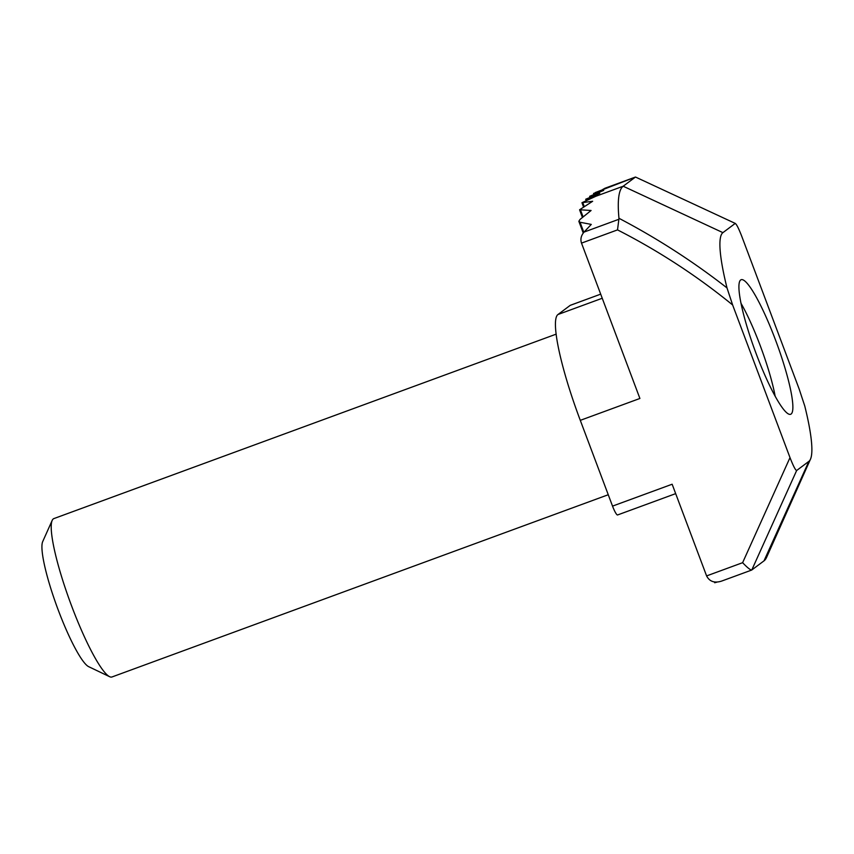 <?xml version="1.0" encoding="UTF-8"?>
<svg xmlns="http://www.w3.org/2000/svg" width="854" height="854" viewBox="0 0 854 854"><rect width="100%" height="100%" fill="white"/><g stroke="black" fill="none" stroke-linecap="round" stroke-linejoin="round"><path stroke-width="1.28" d="M578.884 221.239L580.047 222.253L591.278 224.41L584.04 232.085L618.872 219.286L618.958 218.282A200.338 31.993 -110.2 0 1 623.185 186.225L635.408 177.077L595.142 192.62L603.693 190.389L589.634 196.335L599.764 193.324L585.737 199.228L595.825 196.271L581.99 202.686L592.655 201.266L579.61 209.753L591.085 210.49L580.015 219.446L578.884 221.239M716.848 582.161L714.702 582.748L714.424 582.022M740.696 279.963A71.693 11.454 -110.2 0 1 741.176 279.696A71.693 11.454 -110.2 0 1 776.051 341.44A71.693 11.454 -110.2 0 1 791.092 414.041A71.693 11.454 -110.2 0 1 790.612 414.297A71.693 11.454 -110.2 0 1 755.737 352.553A71.693 11.454 -110.2 0 1 740.696 279.963M706.6 575.916C709.546 581.574 714.51 583.303 721.481 581.136L751.691 570.056L763.999 560.864A200.338 31.993 -110.2 0 0 766.593 557.342L810.467 459.206A122.314 19.535 69.8 0 0 804.778 406.066L799.163 389.018L741.784 236.377C738.529 228.029 736.319 223.737 735.134 223.481L722.911 232.64A122.314 19.535 69.8 0 0 727.01 287.926L732.636 304.974C696.981 275.895 658.605 250.862 617.517 229.886L581.51 243.112L639.902 398.466L580.293 420.349L612.531 506.112L672.141 484.229L706.6 575.916L742.617 562.69C747.378 567.675 750.431 570.12 751.776 570.013L796.654 470.511L808.877 461.363A122.314 19.535 69.8 0 0 810.467 459.206M605.123 188.2L602.689 189.492M742.617 562.69L790.003 457.616L732.636 304.974M581.99 202.686L582.823 202.793L584.168 206.358M635.483 177.034L735.401 223.481L635.483 177.034L604.728 188.328M790.003 457.616C793.259 465.964 795.469 470.255 796.654 470.511M581.51 243.112C580.24 239.248 581.083 235.565 584.04 232.085M570.216 305.358A10.547 1.687 -110.2 0 1 570.28 305.316L600.693 294.15L570.216 305.358L557.982 314.507A102.277 16.333 69.8 0 0 580.293 420.349M617.645 514.919A10.547 1.687 -110.2 0 1 617.581 514.962A10.547 1.687 -110.2 0 1 612.531 506.112M618.958 218.282C657.089 238.277 693.106 261.495 727.01 287.926M618.872 219.286L617.517 229.886M109.568 676.667L88.602 666.632A67.477 10.782 -110.2 0 1 45.187 568.241A67.477 10.782 -110.2 0 1 42.7 541.607L52.19 520.396A84.354 13.472 69.8 0 0 55.286 553.68A84.354 13.472 69.8 0 0 109.568 676.667A84.354 13.472 69.8 0 0 112.002 676.966L608.261 494.733M775.176 396.309A67.477 10.782 69.8 0 0 773.34 387.652A67.477 10.782 69.8 0 0 741.058 303.405M556.189 334.138L53.845 518.602A84.354 13.472 69.8 0 0 52.19 520.396M580.047 222.253L583.837 232.309M580.603 210.287L583.068 216.873M586.484 199.11L586.879 200.178M590.413 196.164L590.754 197.071M594.352 193.217L594.694 194.125M595.825 196.271L623.185 186.225L722.911 232.64M557.982 314.507L602.241 298.259M808.877 461.363L763.999 560.864M583.25 233.035L578.937 221.549M582.428 217.407L579.62 209.945M586.164 200.519L585.695 199.281M590.018 197.37L589.634 196.335M593.957 194.424L593.562 193.388M617.581 514.962L675.674 493.633M581.969 202.782L583.474 206.796"/></g></svg>

